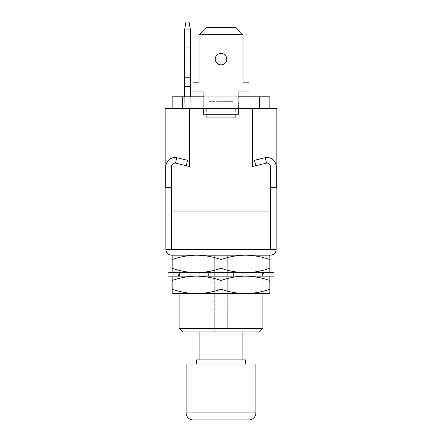 <?xml version="1.0" encoding="UTF-8"?>
<svg xmlns="http://www.w3.org/2000/svg" width="442" height="442" viewBox="0 0 442 442"><rect width="100%" height="100%" fill="white"/><g stroke="black" fill="none" stroke-linecap="round" stroke-linejoin="round"><path stroke-width="0.33" stroke-dasharray="2.21 1.66" d="M182.618 331.964L214.718 331.964L214.718 328.478L179.126 328.478M196.574 364.07L245.426 364.07L196.574 364.07M199.889 359.882L242.111 359.882L199.889 359.882M199.889 331.964L242.111 331.964L199.889 331.964M259.382 331.964L214.718 331.964L214.718 255.194L179.126 255.194L179.126 293.582L262.874 293.582L262.874 255.194L247.885 255.194L270.548 255.194M179.126 255.194L262.874 255.194L179.126 255.194L262.874 255.194L262.874 272.642L179.126 272.642L179.126 255.194M171.452 255.194L247.885 255.194L214.718 255.194L214.718 328.478M265.211 157.683L266.543 163.115A3.492 3.492 0 0 1 270.548 166.562L270.548 249.614L276.134 249.614L276.134 166.562A9.072 9.072 0 0 0 265.211 157.683L254.465 160.313L264.902 157.75L254.465 160.313L255.796 165.733L266.543 163.115A3.492 3.492 0 0 1 270.548 166.562L270.548 187.502L276.134 187.502L276.134 166.562A9.072 9.072 0 0 0 265.211 157.683L264.902 157.75L265.211 157.683L264.902 157.75L265.211 157.683L266.543 163.115L266.228 163.175L266.543 163.115A3.492 3.492 0 0 1 270.548 166.562L270.548 187.502L276.134 187.502L276.134 166.562A9.072 9.072 0 0 0 265.211 157.683L266.543 163.115L252.404 166.562L266.228 163.175A3.492 3.492 0 0 1 270.548 166.562L270.548 187.502L276.134 187.502M270.548 249.614L270.377 211.928L171.623 211.928L171.452 249.614L171.452 166.562L171.452 187.502L165.866 187.502L165.866 166.562A9.072 9.072 0 0 1 176.789 157.683L187.535 160.313L176.789 157.683L187.535 160.313L186.204 165.733L175.457 163.115A3.492 3.492 0 0 0 171.452 166.562L171.452 187.502L165.866 187.502L165.866 166.562A9.072 9.072 0 0 1 176.789 157.683L177.098 157.75L176.789 157.683L175.457 163.115A3.492 3.492 0 0 0 171.452 166.562A3.492 3.492 0 0 1 175.772 163.175L189.596 166.562L189.596 108.638L189.596 166.562L175.772 163.175A3.492 3.492 0 0 0 171.452 166.562L171.452 187.502L165.17 187.502L165.17 177.032L171.452 177.032L171.452 187.502L165.866 187.502M171.452 249.614L165.866 249.614L165.866 166.562A9.072 9.072 0 0 1 176.789 157.683L175.457 163.115L175.772 163.175A3.492 3.492 0 0 0 171.452 166.562L171.452 177.032L165.866 177.032M176.789 157.683L175.457 163.115A3.492 3.492 0 0 0 171.452 166.562L171.452 211.928L270.548 211.928L270.548 166.562A3.492 3.492 0 0 0 266.228 163.175A3.492 3.492 0 0 1 270.548 166.562L270.548 187.502L276.83 187.502L276.83 177.032L270.548 177.032L276.134 177.032M262.874 328.478L227.282 328.478L227.282 255.194L227.282 328.478M245.426 359.882L196.574 359.882M255.896 364.07L186.104 364.07M179.126 293.582L179.126 276.134L262.874 276.134L179.126 276.134M262.874 293.582L262.874 276.134M269.852 289.217C261.879 292.013 253.736 293.466 245.426 293.582L196.574 293.582C188.248 293.466 180.104 292.007 172.148 289.217L172.148 293.582L269.852 293.582L269.852 276.134L245.426 276.134L269.852 276.134M172.148 289.217L172.148 280.499C180.121 277.703 188.264 276.25 196.574 276.134L245.426 276.134L196.574 276.134C204.9 276.25 213.044 277.703 221 280.499C228.978 277.703 237.116 276.25 245.426 276.134C253.752 276.25 261.896 277.703 269.852 280.499M172.148 276.134L172.148 280.499M245.426 293.582C237.1 293.466 228.956 292.007 221 289.217L221 280.499M221 289.217C213.022 292.013 204.884 293.466 196.574 293.582M268.808 272.642L268.808 276.134L173.192 276.134L173.192 272.642L268.808 272.642L173.192 272.642M174.822 276.134L174.822 272.642L174.822 276.134L179.877 276.134L174.822 276.134M187.198 276.134L187.198 272.642L187.198 276.134L190.9 276.134L187.198 276.134M173.192 276.134L184.132 276.134L179.601 276.134L179.601 272.642L179.601 276.134L190.9 276.134L190.9 272.642L190.9 276.134L209.983 276.134L208.63 276.134L208.63 272.642L208.63 276.134L209.983 276.134L209.983 272.642L209.983 276.134L221 276.134L221 272.642L221 276.134L233.37 276.134L233.37 272.642L233.37 276.134L232.017 276.134L232.017 272.642L232.017 276.134L254.802 276.134L254.802 272.642L254.802 276.134L251.1 276.134L251.1 272.642L251.1 276.134L267.178 276.134L267.178 272.642L267.178 276.134L262.123 276.134L262.123 272.642L262.123 276.134L263.57 276.134L263.57 272.642M197.099 276.134L197.099 272.642L197.099 276.134L199.712 276.134L199.712 272.642L199.712 276.134L197.099 276.134M244.901 276.134L244.901 272.642L244.901 276.134L242.288 276.134L242.288 272.642L242.288 276.134L244.901 276.134M262.399 276.134L262.399 272.642L262.399 276.134L257.868 276.134L257.868 272.642L257.868 276.134L262.399 276.134M167.96 276.134L274.04 276.134M268.808 276.134L263.57 276.134M167.96 272.642L274.04 272.642M179.877 276.134L179.877 272.642L179.877 276.134M178.43 276.134L178.43 272.642M184.132 276.134L184.132 272.642L184.132 276.134M221 276.134L221 272.642L221 276.134M179.126 272.642L262.874 272.642M269.852 272.642L269.852 268.283C261.879 271.073 253.736 272.532 245.426 272.642L172.148 272.642L245.426 272.642C237.1 272.526 228.956 271.073 221 268.283L221 259.559C228.978 256.763 237.116 255.31 245.426 255.194L196.574 255.194L245.426 255.194C253.752 255.316 261.896 256.769 269.852 259.559L269.852 255.194M172.148 255.194L196.574 255.194L172.148 255.194L172.148 259.559C180.121 256.763 188.264 255.31 196.574 255.194C204.9 255.316 213.044 256.769 221 259.559M221 268.283C213.022 271.073 204.884 272.532 196.574 272.642C188.248 272.526 180.104 271.073 172.148 268.283L172.148 259.559M172.148 268.283L172.148 272.642M269.852 268.283L269.852 259.559M206.696 117.71L206.696 114.224L235.304 114.224L206.696 114.224L235.304 114.224L206.696 114.224L235.304 114.224L235.304 117.71L235.304 114.224L206.696 114.224L206.696 117.71L206.696 114.224L206.696 117.71L235.304 117.71L206.696 117.71L235.304 117.71L235.304 114.224L206.696 114.224L235.304 114.224L235.304 117.71L206.696 117.71M206.696 112.13L206.696 108.638L235.304 108.638L206.696 108.638L221 108.638L206.696 108.638L206.696 112.13L235.304 112.13L235.304 108.638L221 108.638L235.304 108.638L235.304 112.13L206.696 112.13M165.17 177.032L165.17 108.638L203.552 108.638L203.552 114.224L238.448 114.224L203.552 114.224L203.552 108.638L203.552 114.224L238.448 114.224L238.448 108.638L259.382 108.638L172.148 108.638L182.618 108.638L172.148 108.638L172.148 96.776L269.852 96.776L259.382 96.776L269.852 96.776L269.852 108.638L259.382 108.638L269.852 108.638M203.9 96.776L238.1 96.776M172.148 108.638L190.292 108.638A5.586 5.586 0 0 1 184.712 103.058L184.712 96.776M266.228 163.175L252.404 166.562L252.404 108.638L252.404 166.562L252.404 108.638L276.83 108.638L276.83 177.032M238.448 114.224L238.448 108.638L238.448 114.224M189.596 108.638L189.596 166.562L175.772 163.175M252.404 108.638L238.448 108.638L238.448 103.058L190.292 103.058L190.292 96.776M209.138 101.66L232.862 101.66L232.862 108.638L209.138 108.638L232.862 108.638L209.138 108.638L232.862 108.638L232.862 101.66L209.138 101.66L209.138 108.638L209.138 101.66L232.862 101.66L209.138 101.66M215.243 59.09A5.757 5.757 0 0 1 221 53.333A5.757 5.757 0 0 1 226.757 59.09A5.757 5.757 0 0 1 221 64.847A5.757 5.757 0 0 1 215.243 59.09A5.757 5.757 0 0 1 221 53.333A5.757 5.757 0 0 1 226.757 59.09A5.757 5.757 0 0 1 221 64.847A5.757 5.757 0 0 1 215.243 59.09A5.757 5.757 0 0 0 221 64.847A5.757 5.757 0 0 0 226.757 59.09A5.757 5.757 0 0 0 221 53.333A5.757 5.757 0 0 0 215.243 59.09M203.9 108.638L238.1 108.638L203.9 108.638L238.1 108.638L238.1 91.892L248.918 91.892L248.918 82.814L242.984 82.814L242.984 34.664L199.016 34.664L242.984 34.664L236.006 27.686L242.984 34.664L242.984 82.814L248.918 82.814L248.918 91.892L238.1 91.892L238.1 108.638L203.9 108.638L203.9 114.224L203.9 91.892L193.082 91.892L193.082 82.814L199.016 82.814L199.016 34.664L242.984 34.664L242.984 82.814L248.918 82.814L248.918 91.892L238.1 91.892L238.1 114.224L203.9 114.224L238.1 114.224L238.1 108.638L203.9 108.638L203.9 91.892L193.082 91.892L193.082 82.814L199.016 82.814L199.016 34.664L205.994 27.686L236.006 27.686L205.994 27.686L199.016 34.664L199.016 82.814L193.082 82.814L193.082 91.892L203.9 91.892L203.9 114.224L238.1 114.224L203.9 114.224M238.1 108.638L238.1 114.224M242.984 34.664L236.006 27.686L205.994 27.686L199.016 34.664M221 96.074L209.138 96.074L221 96.074M221 103.058L209.138 103.058L221 103.058M190.292 53.504L190.292 47.747L190.292 53.504M184.712 53.504L184.712 47.747L184.712 53.504M184.712 86.306L190.292 86.306L190.292 103.058L238.448 103.058L238.448 108.638L190.292 108.638A5.586 5.586 0 0 1 184.712 103.058L184.712 86.306L190.292 86.306L190.292 29.078L184.712 29.078L184.712 86.306L190.292 86.306M184.712 77.234L190.292 77.234M190.292 29.078L189.06 22.1L185.938 22.1L184.712 29.078M221 112.13L235.304 112.13L221 112.13M270.377 249.614L171.623 249.614M255.896 412.922L186.104 412.922M259.382 96.776L259.382 108.638M182.618 96.776L182.618 108.638M209.138 96.074L209.138 103.058M184.712 47.747L190.292 47.747M184.712 59.261L190.292 59.261M232.862 96.074L232.862 103.058"/><path stroke-width="0.66" d="M262.874 328.478L259.382 331.964L182.618 331.964L179.126 328.478L262.874 328.478L262.874 293.582L172.148 293.582L172.148 276.134M248.918 419.9L193.082 419.9A6.978 6.978 0 0 1 186.104 412.922L186.104 364.07L255.896 364.07L255.896 412.922A6.978 6.978 0 0 1 248.918 419.9L193.082 419.9M245.426 364.07L245.426 359.882L196.574 359.882L196.574 364.07M242.111 359.882L242.111 331.964M199.889 359.882L199.889 331.964M179.126 328.478L179.126 293.582L196.574 293.582C204.9 293.466 213.044 292.007 221 289.217L221 280.499C213.022 277.703 204.884 276.25 196.574 276.134C188.248 276.25 180.104 277.703 172.148 280.499M270.548 255.194C273.918 254.841 275.78 252.979 276.134 249.614C275.78 252.979 273.918 254.841 270.548 255.194L171.452 255.194C168.082 254.841 166.22 252.979 165.866 249.614L165.866 166.562A9.072 9.072 0 0 1 176.789 157.683L177.098 157.75L176.789 157.683L177.098 157.75L176.789 157.683L175.457 163.115A3.492 3.492 0 0 0 171.452 166.562A3.492 3.492 0 0 1 175.772 163.175L186.204 165.733L187.535 160.313L177.098 157.75M171.452 255.194C168.082 254.841 166.22 252.979 165.866 249.614L171.452 249.614L171.452 166.562L171.452 211.928L270.548 211.928L270.548 166.562A3.492 3.492 0 0 0 266.228 163.175L255.796 165.733L254.465 160.313L264.902 157.75M171.452 249.614L171.623 211.928L270.377 211.928L270.548 249.614L270.548 166.562A3.492 3.492 0 0 0 266.543 163.115L266.228 163.175L266.543 163.115L265.211 157.683A9.072 9.072 0 0 1 276.134 166.562L276.134 249.614L270.548 249.614M175.457 163.115L175.772 163.175L175.457 163.115M269.852 289.217L269.852 293.582L245.426 293.582C253.752 293.466 261.896 292.007 269.852 289.217L269.852 280.499C261.879 277.703 253.736 276.25 245.426 276.134C237.1 276.25 228.956 277.703 221 280.499M221 289.217C228.978 292.013 237.116 293.466 245.426 293.582M172.148 289.217C180.121 292.013 188.264 293.466 196.574 293.582M269.852 276.134L269.852 280.499M274.04 276.134L167.96 276.134L167.96 272.642L274.04 272.642L274.04 276.134M172.148 272.642L172.148 268.283C180.121 271.073 188.264 272.532 196.574 272.642C204.9 272.526 213.044 271.073 221 268.283L221 259.559C213.022 256.763 204.884 255.31 196.574 255.194C188.248 255.316 180.104 256.769 172.148 259.559L172.148 255.194M221 268.283C228.978 271.073 237.116 272.532 245.426 272.642C253.752 272.526 261.896 271.073 269.852 268.283L269.852 259.559C261.879 256.763 253.736 255.31 245.426 255.194C237.1 255.316 228.956 256.769 221 259.559M172.148 268.283L172.148 259.559M269.852 268.283L269.852 272.642M269.852 255.194L269.852 259.559M203.9 96.776L172.148 96.776L172.148 108.638M238.1 96.776L269.852 96.776L269.852 108.638M175.772 163.175L189.596 166.562L189.596 108.638L165.17 108.638L165.17 187.502L165.866 187.502M266.228 163.175L252.404 166.562L252.404 108.638L276.83 108.638L276.83 187.502L276.134 187.502M276.83 177.032L276.134 177.032M189.596 108.638L203.552 108.638L203.552 114.224L238.448 114.224L238.448 108.638L252.404 108.638M165.17 177.032L165.866 177.032M226.757 59.09A5.757 5.757 0 0 0 221 53.333A5.757 5.757 0 0 0 215.243 59.09A5.757 5.757 0 0 0 221 64.847A5.757 5.757 0 0 0 226.757 59.09M238.1 114.224L238.1 91.892L248.918 91.892L248.918 82.814L242.984 82.814L242.984 34.664L199.016 34.664L199.016 82.814L193.082 82.814L193.082 91.892L203.9 91.892L203.9 114.224M199.016 34.664L205.994 27.686L236.006 27.686L242.984 34.664M190.292 96.776L190.292 29.078L184.712 29.078L184.712 77.234L190.292 77.234M184.712 96.776L184.712 77.234M184.712 86.306L190.292 86.306M184.712 29.078L185.938 22.1L189.06 22.1L190.292 29.078M186.104 412.922L255.896 412.922M171.623 249.614L270.377 249.614M182.618 96.776L182.618 108.638M259.382 96.776L259.382 108.638M238.1 108.638L203.9 108.638"/></g></svg>
